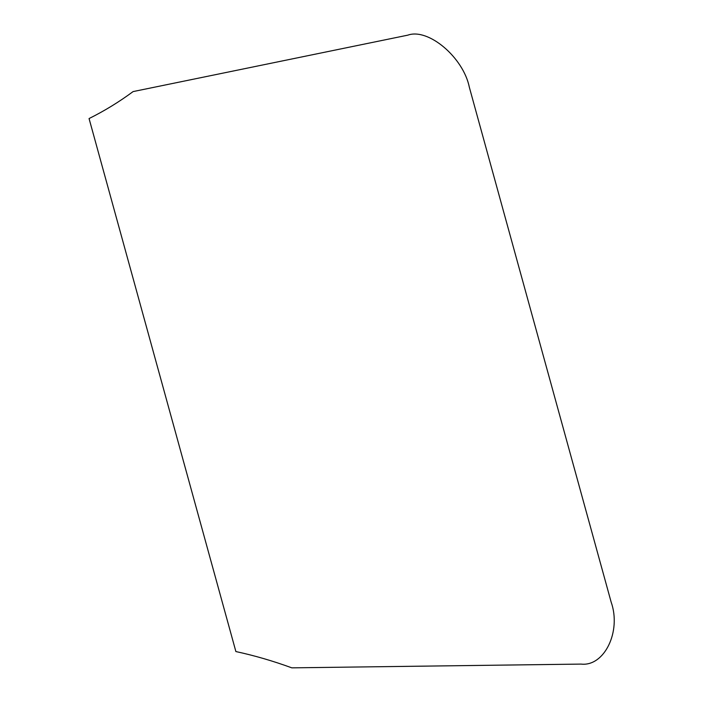 <?xml version="1.0" encoding="UTF-8"?>
<svg xmlns="http://www.w3.org/2000/svg" width="703" height="703" viewBox="0 0 703 703"><rect width="100%" height="100%" fill="white"/><g stroke="black" fill="none" stroke-linecap="round" stroke-linejoin="round"><path stroke-width="0.53" stroke-dasharray="3.52 2.64" d=""/><path stroke-width="1.05" d="M407.828 35.15L133.104 91.583C119.15 101.909 104.475 110.898 89.061 118.552L235.883 651.558C254.504 655.574 273.151 661.005 291.833 667.85L581.065 664.089C604.36 666.795 621.54 631.435 611.162 602.137L469.358 87.321C463.462 57.549 428.347 27.769 407.828 35.15"/></g></svg>
